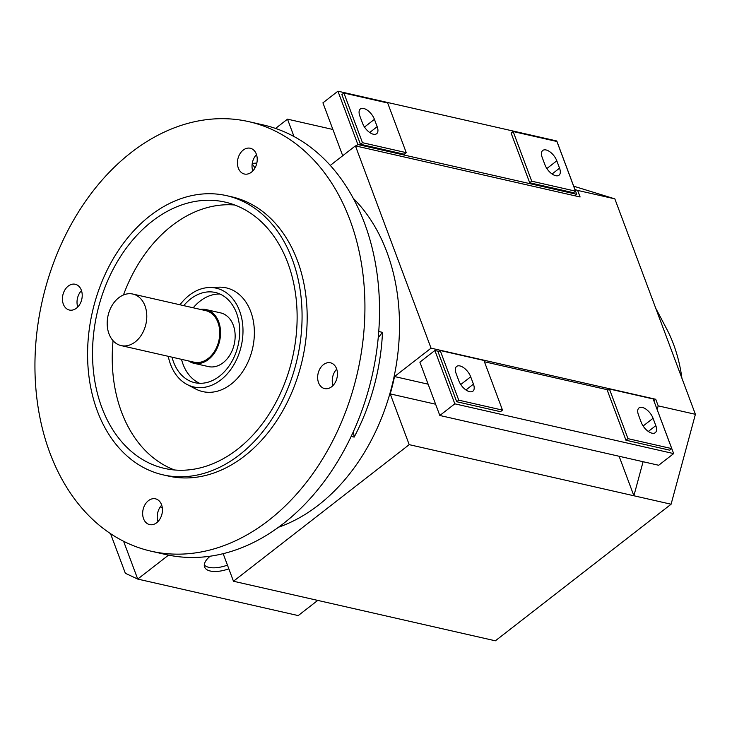 <?xml version="1.0" encoding="UTF-8"?>
<svg xmlns="http://www.w3.org/2000/svg" width="732" height="732" viewBox="0 0 732 732"><rect width="100%" height="100%" fill="white"/><g stroke="black" fill="none" stroke-linecap="round" stroke-linejoin="round"><path stroke-width="1.1" d="M162.358 508.246A185.562 136.179 102.8 0 1 160.418 506.727M353.428 431.505L354.169 437.096L351.159 436.409M378.755 331.505L382.488 332.355L378.224 337.727M382.488 332.355A185.562 136.179 102.8 0 1 354.169 437.096M252.174 163.904L255.029 167.903M252.247 163.428A185.562 136.179 102.8 0 1 256.831 163.08M336.711 369.148A13.213 9.699 -77.2 0 0 332.987 385.554M326.618 388.747A13.213 9.699 102.8 0 1 324.624 388.582A13.213 9.699 102.8 0 1 317.67 378.288A13.213 9.699 102.8 0 1 323.425 364.655A13.213 9.699 102.8 0 1 330.48 362.807A13.213 9.699 102.8 0 1 337.26 376.504A13.213 9.699 102.8 0 1 326.618 388.747M243.207 150.097A13.213 9.699 102.8 0 1 250.262 148.239A13.213 9.699 102.8 0 1 256.786 163.282A13.213 9.699 102.8 0 1 244.397 174.015A13.213 9.699 102.8 0 1 237.452 163.721A13.213 9.699 102.8 0 1 243.207 150.097M256.493 154.589A13.213 9.699 -77.2 0 0 252.76 170.986M161.708 505.172A13.213 9.699 -77.2 0 0 157.279 515.566A13.213 9.699 -77.2 0 0 157.975 521.568M142.694 512.244A13.213 9.699 102.8 0 1 148.422 500.679A13.213 9.699 102.8 0 1 155.477 498.821A13.213 9.699 102.8 0 1 162.001 513.864A13.213 9.699 102.8 0 1 149.621 524.597A13.213 9.699 102.8 0 1 142.694 512.244M68.204 286.111A13.213 9.699 102.8 0 1 75.259 284.263A13.213 9.699 102.8 0 1 81.783 299.297A13.213 9.699 102.8 0 1 69.394 310.039A13.213 9.699 102.8 0 1 62.449 299.745A13.213 9.699 102.8 0 1 68.204 286.111M81.49 290.604A13.213 9.699 -77.2 0 0 77.757 307.01M113.067 340.709A136.555 100.211 -77.2 0 0 121.53 412.015A136.555 100.211 -77.2 0 0 174.545 469.981M234.816 205.015A136.555 100.211 -77.2 0 0 123.47 294.978M179.981 304.777A50.664 37.176 102.8 0 1 189.231 295.28A50.664 37.176 102.8 0 1 209.169 287.52L218.859 287.182A53.18 39.025 102.8 0 1 252.586 348.395A53.18 39.025 102.8 0 1 195.7 389.003L187.108 384.501A50.664 37.176 102.8 0 1 168.259 356.319M209.169 287.52A50.664 37.176 102.8 0 1 241.295 345.824A50.664 37.176 102.8 0 1 187.108 384.501M183.75 305.628A46.253 33.947 102.8 0 1 190.604 298.958A46.253 33.947 102.8 0 1 215.309 292.48A46.253 33.947 102.8 0 1 238.147 345.111A46.253 33.947 102.8 0 1 194.785 382.68A46.253 33.947 102.8 0 1 172.02 357.179M219.939 294.026A46.253 33.947 -77.2 0 0 200.092 301.117A46.253 33.947 -77.2 0 0 193.23 307.788M181.509 359.33A46.253 33.947 -77.2 0 0 199.635 383.293M248.798 121.649L263.383 124.971A220.259 161.635 102.8 0 1 372.14 375.589A220.259 161.635 102.8 0 1 165.679 554.508L151.085 551.187A220.259 161.635 102.8 0 1 49.941 452.998A220.259 161.635 102.8 0 1 75.972 216.077A220.259 161.635 102.8 0 1 248.798 121.649A220.259 161.635 102.8 0 1 357.545 372.268A220.259 161.635 102.8 0 1 151.085 551.187M101.84 407.541A136.555 100.211 102.8 0 1 117.971 260.647A136.555 100.211 102.8 0 1 225.127 202.105A136.555 100.211 102.8 0 1 292.553 357.481A136.555 100.211 102.8 0 1 164.544 468.416A136.555 100.211 102.8 0 1 101.84 407.541M97.338 411.036A143.17 105.06 102.8 0 1 114.256 257.033A143.17 105.06 102.8 0 1 226.591 195.654A143.17 105.06 102.8 0 1 297.274 358.561A143.17 105.06 102.8 0 1 163.08 474.858A143.17 105.06 102.8 0 1 97.338 411.036M226.591 195.654L231.696 196.816A143.17 105.06 102.8 0 1 302.38 359.723A143.17 105.06 102.8 0 1 168.186 476.02L163.08 474.858M353.327 198.39A185.562 136.179 102.8 0 1 393.267 380.393A185.562 136.179 102.8 0 1 278.535 527.223M193.834 363.264L208.419 366.586A27.532 20.203 -77.2 0 0 234.231 344.223A27.532 20.203 -77.2 0 0 220.634 312.893L206.049 309.572A27.532 20.203 102.8 0 1 219.637 340.902A27.532 20.203 102.8 0 1 193.834 363.264A27.532 20.203 102.8 0 1 188.563 360.94M655.817 425.631A11.017 5.572 -127.9 0 1 655.277 432.667A11.017 5.572 -127.9 0 1 647.966 431.194A11.017 5.572 -127.9 0 1 641.223 422.318L638.478 414.962A11.017 5.572 -127.9 0 1 639.009 407.925A11.017 5.572 -127.9 0 1 646.319 409.398A11.017 5.572 -127.9 0 1 653.063 418.283L655.817 425.631L648.323 431.45M473.439 384.154A11.017 5.572 -127.9 0 1 472.899 391.19A11.017 5.572 -127.9 0 1 465.598 389.717A11.017 5.572 -127.9 0 1 458.854 380.832L456.1 373.476A11.017 5.572 -127.9 0 1 456.64 366.439A11.017 5.572 -127.9 0 1 463.942 367.912A11.017 5.572 -127.9 0 1 470.694 376.797L473.439 384.154L465.955 389.973M502.5 410.112L483.934 360.455L440.17 350.5L458.735 400.157L502.5 410.112L500.478 411.686L456.704 401.731L458.735 400.157M456.704 401.731L438.148 352.074L440.17 350.5M671.747 448.606L653.182 398.958L609.408 389.003L627.974 438.651L671.747 448.606L669.725 450.18L625.952 440.225L627.974 438.651M625.952 440.225L607.386 390.577L609.408 389.003M434.881 350.491L454.819 403.826L673.669 453.602L658.672 465.259L439.822 415.483L419.884 362.148L434.881 350.491L438.98 351.424M454.819 403.826L439.822 415.483M484.428 361.764L608.228 389.918M653.667 400.258L673.669 453.602M619.116 456.265L633.885 495.765L409.206 444.653L390.229 393.898A186.12 136.582 -77.2 0 0 394.53 376.55L428.119 384.19M390.229 393.898L435.613 404.22M394.53 376.55L431.047 348.167L655.735 399.269L653.896 400.706M542.211 157.499A11.017 5.572 -127.9 0 1 542.751 150.463A11.017 5.572 -127.9 0 1 550.061 151.936A11.017 5.572 -127.9 0 1 556.805 160.811L559.55 168.168A11.017 5.572 -127.9 0 1 559.019 175.204A11.017 5.572 -127.9 0 1 551.708 173.731A11.017 5.572 -127.9 0 1 544.965 164.856L542.211 157.499M359.842 116.013A11.017 5.572 -127.9 0 1 360.373 108.977A11.017 5.572 -127.9 0 1 367.684 110.45A11.017 5.572 -127.9 0 1 374.427 119.334L377.181 126.691A11.017 5.572 -127.9 0 1 376.641 133.718A11.017 5.572 -127.9 0 1 369.331 132.245A11.017 5.572 -127.9 0 1 362.587 123.369L359.842 116.013M387.676 102.992L406.242 152.649L362.468 142.694L343.903 93.037L387.676 102.992M362.468 142.694L360.446 144.268L404.22 154.223L406.242 152.649M360.446 144.268L341.881 94.611L343.903 93.037M556.915 141.496L575.48 191.144L531.716 181.188L513.15 131.54L556.915 141.496M531.716 181.188L529.693 182.762L573.458 192.717L575.48 191.144M529.693 182.762L511.128 133.114L513.15 131.54M355.972 145.997L357.875 144.524L337.937 91.189L322.931 102.846L342.713 155.742M337.937 91.189L556.778 140.974L576.725 194.3L574.821 195.783M357.875 144.524L576.725 194.3M118.74 297.759A26.434 19.398 102.8 0 1 132.849 294.054A26.434 19.398 102.8 0 1 145.906 324.13A26.434 19.398 102.8 0 1 121.128 345.596A26.434 19.398 102.8 0 1 107.229 325.008A26.434 19.398 102.8 0 1 118.74 297.759M132.849 294.054L205.802 310.652A26.434 19.398 102.8 0 1 218.85 340.719A26.434 19.398 102.8 0 1 194.081 362.194L121.128 345.596M200.284 309.389A27.532 20.203 102.8 0 1 206.049 309.572M227.451 565.131A22.463 10.184 -20.5 0 1 204.283 565.013M228.823 568.81A22.463 10.184 -20.5 0 1 204.576 567.007A22.463 10.184 -20.5 0 1 210.185 556.192M110.532 533.655L125.346 573.275L137.726 579.076L123.589 541.268M317.743 600.405L298.217 615.585L137.726 579.076L168.479 555.176L165.542 554.481M655.735 399.269L658.196 405.857L657.199 409.545M643.089 461.718L633.885 495.765L671.088 504.229L695.4 414.312L658.196 405.857M574.949 189.57L577.639 190.402L580.101 196.981L355.413 145.869L431.047 348.167M355.413 145.869L330.288 165.405M293.999 136.518L287.502 119.151L275.561 128.429M223.159 553.667L233.471 581.235L409.206 444.653M332.886 129.472L287.502 119.151M695.4 414.312L614.843 198.866L577.639 190.402M614.843 198.866L573.687 186.203M671.088 504.229L495.363 640.811L233.471 581.235M681.913 378.252A145.924 107.082 -77.2 0 0 666.568 328.723L655.771 308.318M643.126 426.006L653.063 418.283M460.748 384.52L470.694 376.797M546.859 168.543L556.805 160.811M552.065 173.987L559.55 168.168M364.49 127.057L374.427 119.334M369.687 132.51L377.181 126.691"/></g></svg>
